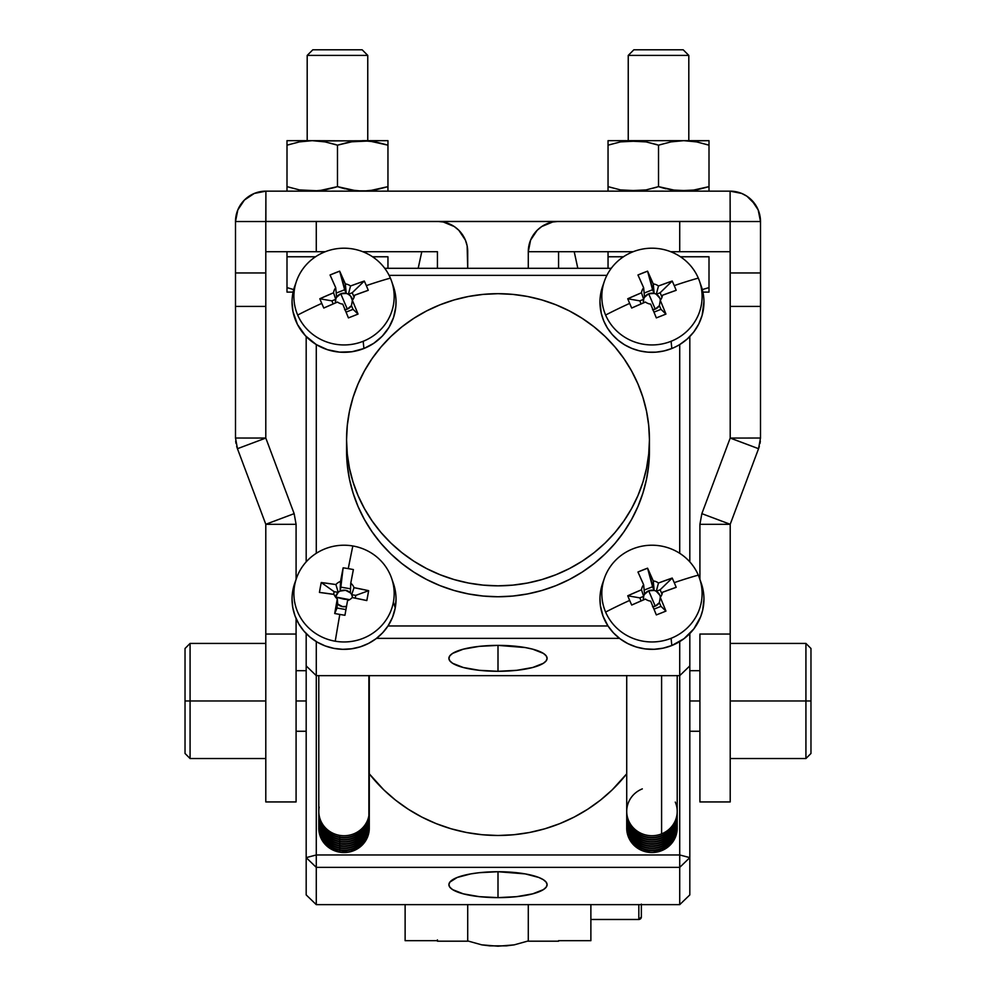 <?xml version="1.0" encoding="UTF-8"?>
<svg xmlns="http://www.w3.org/2000/svg" width="996" height="996" viewBox="0 0 996 996"><rect width="100%" height="100%" fill="white"/><g stroke="black" fill="none" stroke-linecap="round" stroke-linejoin="round"><path stroke-width="1.49" d="M590.877 919.495L638.834 919.495L590.877 919.457L638.834 919.457L638.834 904.642L638.834 919.457A2.527 2.527 -0 0 0 641.362 916.943L641.362 904.642M405.123 904.642L405.123 940.685L405.123 904.642M405.123 940.685L437.431 940.685L437.431 939.888M641.362 916.445L641.362 904.119M638.834 919.495L641.362 916.967A2.527 2.527 180 0 1 638.834 919.457M590.877 904.642L590.877 940.685L590.877 904.642M528.291 904.642L528.291 940.934L514.185 944.868L498 946.2L481.778 944.855L467.709 940.934L467.709 904.642L467.709 940.934L481.778 944.855L489.683 945.864L506.267 945.864L514.185 944.868L528.291 940.934L528.291 904.642L528.291 941.195L528.291 916.581M467.709 916.581L467.709 941.195L437.431 941.195M577.817 268.31L574.219 251.714L577.817 268.31M421.781 251.714L418.183 268.31L421.781 251.714M699.914 700.972L689.817 700.972L699.914 700.972M306.183 700.972L296.086 700.972L306.183 700.972M367.761 140.66L367.761 55.403L307.191 55.403L307.191 140.66L307.191 55.403L367.761 55.403L362.171 49.8L312.794 49.8L307.191 55.403L312.794 49.8L362.171 49.8L367.761 55.403L367.761 140.66M709.003 256.769L709.003 287.595L702.305 289.587L709.003 287.595L709.003 256.769L683.766 256.769L709.003 256.769M608.046 251.714L608.046 268.31L608.046 256.769L623.471 256.769L608.046 256.769L608.046 251.714M730.205 801.942L699.914 801.942L730.205 801.942L730.205 634.054L699.914 634.054L699.914 801.942L699.914 634.054L730.205 634.054L730.205 524.319L730.205 801.942M688.809 55.403L683.206 49.8L633.83 49.8L628.239 55.403L688.809 55.403L628.239 55.403L628.239 140.66L628.239 55.403L633.83 49.8L683.206 49.8L688.809 55.403L688.809 140.66L688.809 55.403M805.926 700.972L805.926 758.529L805.926 700.972L730.205 700.972L805.926 700.972L805.926 643.428L805.926 700.972L810.968 700.972L805.926 700.972M810.968 753.474L810.968 648.483L810.968 753.474L805.926 758.529L730.205 758.529M265.795 700.972L190.074 700.972L190.074 758.529L190.074 700.972L185.032 700.972L185.032 753.474L185.032 700.972L190.074 700.972L190.074 643.428L190.074 700.972L265.795 700.972M387.954 256.769L387.954 268.31L387.954 256.769L372.529 256.769L387.954 256.769M286.997 251.714L286.997 256.769L315.558 256.769L286.997 256.769L286.997 251.714M286.997 291.791L286.997 256.769L286.997 287.595L293.696 289.587L286.997 287.595L286.997 292.102L293.758 292.102M286.997 292.102L293.098 292.102M437.431 251.714L437.431 268.31L437.431 251.714L362.805 251.714L437.431 251.714M465.406 240.123L458.845 230.3L465.406 240.123L467.136 245.813L467.709 268.31L467.709 251.714A30.291 30.291 0 0 0 437.431 221.423L443.332 222.008L454.251 226.528L449.022 223.739M325.281 251.714L316.28 251.714L316.28 221.423L316.28 251.714L325.281 251.714M454.251 226.528L458.845 230.3M558.569 221.423L552.668 222.008L558.569 221.423A30.291 30.291 0 0 0 528.291 251.714L528.291 268.31L528.291 251.714L633.195 251.714L558.569 251.714L558.569 268.31L558.569 251.714L528.291 251.714L530.594 240.123L537.155 230.3L541.749 226.528L537.155 230.3M552.668 222.008L541.749 226.528L552.668 222.008M679.72 221.423L679.72 251.714L670.719 251.714L730.205 251.714L679.72 251.714L679.72 221.423M296.086 801.817L296.086 634.054L265.795 634.054L265.795 801.942L296.086 801.942L296.086 618.566L296.086 634.054L265.795 634.054L265.795 524.319L296.086 524.319L294.144 513.65L265.795 524.282L237.446 448.698L235.504 438.028L235.504 306.419L265.795 306.419L265.795 438.028L235.504 438.028L237.446 448.698L265.808 438.066L235.504 438.028L235.504 221.535L265.795 221.535L265.795 272.966L235.504 272.966L265.795 272.966L265.795 306.419L235.504 306.419L235.504 221.535A30.39 30.39 0 0 1 265.895 191.145L730.105 191.145A30.39 30.39 0 0 1 760.496 221.535L760.496 438.028L758.554 448.698L730.205 524.282L701.856 513.65L730.193 438.066L730.205 306.419L730.205 438.028L758.554 448.698L730.205 524.282L701.856 513.65L730.193 438.066L760.496 438.028L730.193 438.066L758.554 448.698L760.496 438.028L760.496 306.419L730.205 306.419L730.205 272.966L760.496 272.966L760.496 306.419L730.205 306.419L730.105 221.423L265.895 221.423L265.895 191.145L254.266 193.448L244.406 200.047L237.82 209.895L235.504 221.535L265.795 221.535L265.895 191.145L730.105 191.145L730.205 272.966L760.496 272.966L760.496 221.535L730.205 221.535L760.496 221.535L758.18 209.895L755.366 204.641L746.988 196.262L741.734 193.448L730.105 191.145L730.18 221.461M265.795 251.714L316.28 251.714L265.795 251.714M335.864 144.644L325.045 141.893L337.482 145.167L354.302 141.195L369.143 140.971L312.234 140.66L324.982 141.88L337.482 145.167L325.007 141.88L312.234 140.66L286.997 140.66L286.997 145.167L299.472 141.88L312.234 140.66L286.997 140.66L286.997 145.167L286.997 141.88M319.168 141.021L324.982 141.88L312.234 140.66L299.497 141.868L286.997 145.167L286.997 189.925L287.022 145.155M387.954 140.66L387.954 141.88L387.954 140.66L362.718 140.66L375.48 141.88L369.143 140.971L387.954 145.167L387.954 140.66L318.645 140.971M301.415 141.544L312.234 140.66L301.415 141.544M303.905 190.622L312.234 191.145L301.377 190.248M286.997 191.145L286.997 186.638L299.472 189.925L286.997 186.638L299.472 189.925L318.658 190.834L299.472 189.925M387.855 186.663L387.954 191.145L387.954 186.638L369.143 190.834L356.344 190.834L337.482 186.638L318.658 190.834M375.48 189.925L362.718 191.145L375.48 189.925L362.718 191.145L349.994 189.937L337.482 186.638L325.045 189.912L335.851 187.161M312.234 191.145L325.02 189.925L337.482 186.638L337.482 145.167L349.97 141.88L362.718 140.66L375.529 141.893L387.954 145.167L387.954 186.638L375.529 189.912L362.718 191.145L354.302 190.609M362.009 191.132L362.718 191.145M344.753 188.779L337.482 186.638L337.482 145.167L349.994 141.868L369.217 140.984M387.954 140.971L387.954 189.925M351.289 190.161L350.007 189.937M325.007 189.925L337.482 186.638M387.954 186.638L375.529 189.912M185.032 648.483L185.032 700.972L185.032 648.483L190.074 643.428L265.795 643.428M677.355 140.971L675.338 141.195L677.355 140.971M656.899 144.644L646.093 141.893L658.518 145.167L671.043 141.868L683.766 140.66L696.528 141.88L709.003 145.167L709.003 140.66L709.003 141.88L709.003 140.66L690.265 140.984M640.216 141.021L646.031 141.88L626.882 140.971L633.282 140.66L620.52 141.88L608.046 145.167L608.046 140.66L608.046 141.88L608.046 140.66L608.046 141.88L608.046 140.66L633.282 140.66L620.52 141.88L608.046 145.167L608.046 186.638L620.52 189.925L608.046 186.638L608.046 145.167M672.337 190.161L658.518 186.638L646.031 189.925L633.282 191.145L639.706 190.834L620.52 189.925L633.282 191.145L626.858 190.834L646.031 189.925L658.518 186.638L658.518 145.167L671.043 141.868L683.766 140.66L633.282 140.66L620.583 141.868L639.693 140.971M608.046 191.145L608.046 186.638L608.046 191.145L608.046 186.638L620.52 189.925L608.046 186.638M620.52 189.925L624.953 190.622M683.057 191.132L675.35 190.609M709.003 140.971L709.003 191.145L709.003 186.638L696.553 189.925L683.766 191.145L696.528 189.925L677.38 190.834L658.518 186.638L646.068 189.925L656.899 187.161M646.093 189.912L658.518 186.638L658.518 145.167L646.031 141.88L658.518 145.167L671.043 141.868L683.766 140.66L696.565 141.893L709.003 145.167L709.003 186.638L690.178 190.834L671.043 189.937M620.57 189.937L622.413 190.248M665.789 188.779L658.518 186.638M708.903 186.663L696.528 189.925L683.766 191.145M709.003 186.638L709.003 189.925M696.528 141.88L683.766 140.66L696.528 141.88M608.046 141.88L608.046 140.66L709.003 140.66M701.856 513.65L699.914 524.319L730.205 524.319L699.914 524.319L701.856 513.65M699.914 579.386L699.914 524.319L699.914 579.386M730.205 221.535L265.795 221.535L265.795 438.028L294.144 513.65L265.795 524.282L237.446 448.698L265.808 438.066L294.144 513.65L296.086 524.319L296.086 579.386L296.086 524.319L265.795 524.319L265.795 801.817M751.594 200.047L758.18 209.895L759.911 215.597M244.406 200.047L254.266 193.448L259.968 191.73M759.998 443.444L760.322 441.166M758.554 448.698L759.326 446.37M236.675 446.37L237.446 448.698M235.679 441.166L235.99 443.394M702.242 292.102L709.003 292.102L709.003 287.595L702.305 289.587L709.003 287.595L709.003 292.102L709.003 290.869L709.003 292.102L702.902 292.102M680.442 256.769L683.766 256.769L680.442 256.769M498 671.292A49.103 12.948 0 0 1 448.897 658.232A49.103 12.948 0 0 1 498 645.383L498 671.292L516.787 670.308L532.723 667.494L543.368 663.299L546.157 660.858L547.103 658.331L546.157 655.816L543.368 653.376L532.723 649.18L525.278 647.562L498 645.383L479.213 646.367L463.277 649.18L452.632 653.376L449.843 655.816L448.897 658.331L449.843 660.858L452.632 663.299L463.277 667.494L479.213 670.308L498 671.292L498 645.383A49.103 12.948 0 0 1 547.103 658.232A49.103 12.948 0 0 1 498 671.292M498 897.633A49.103 12.948 0 0 1 448.897 884.56A49.103 12.948 0 0 1 498 871.724L498 897.633L516.787 896.637L532.723 893.835L543.368 889.627L546.157 887.199L547.103 884.672L546.157 882.145L543.368 879.717L538.836 877.476L525.278 873.903L498 871.724L479.213 872.708L470.722 873.903L457.164 877.476L449.843 882.145L448.897 884.672L449.843 887.199L452.632 889.627L463.277 893.835L479.213 896.637L498 897.633L498 871.724A49.103 12.948 0 0 1 547.103 884.56A49.103 12.948 0 0 1 498 897.633M369.279 773.805A161.539 155.812 -0 0 0 626.721 773.805L612.216 789.853L600.476 800.124L587.74 809.225L574.144 817.094L559.814 823.63L544.887 828.784L529.511 832.494L513.836 834.735L498 835.495L482.164 834.735L466.489 832.494L451.113 828.784L436.186 823.63L421.856 817.094L408.26 809.225L395.524 800.124L383.784 789.853L369.279 773.805M628.638 837.25A25.236 24.34 180 0 1 626.721 827.95A25.236 24.34 180 0 1 626.733 827.116A25.236 24.34 0 0 0 628.638 837.25L629.235 836.889L628.638 837.25A25.236 24.34 0 0 0 661.593 850.447A25.236 24.34 180 0 1 628.638 837.25M677.205 828.211L675.276 837.524L672.935 841.732L665.963 848.443L661.593 850.447A25.236 24.34 0 0 0 677.18 827.116A25.236 24.34 180 0 1 677.205 827.95A25.236 24.34 180 0 1 661.593 850.447L651.932 852.526L642.283 850.671L637.926 848.418L630.966 841.695L628.638 837.487L626.721 828.162A25.236 24.34 -0 0 0 661.593 850.684A25.236 24.34 -0 0 0 677.205 828.186A25.236 24.34 -0 0 0 677.205 828.062M628.638 835.582A25.236 24.34 180 0 1 626.721 826.058A25.236 24.34 0 0 0 626.721 826.294A25.236 24.34 0 0 0 628.638 835.582A25.236 24.34 0 0 0 661.593 848.791L661.593 848.318A25.236 24.34 180 0 1 628.638 835.121A25.236 24.34 180 0 1 626.721 825.821A25.236 24.34 180 0 1 626.733 824.987A25.236 24.34 0 0 0 628.638 835.121L629.235 834.76L628.638 835.121A25.236 24.34 0 0 0 661.593 848.318A25.236 24.34 0 0 0 677.18 824.987A25.236 24.34 180 0 1 677.205 825.821A25.236 24.34 180 0 1 661.593 848.318L661.593 848.791A25.236 24.34 0 0 0 677.205 826.294A25.236 24.34 0 0 0 677.193 826.058A25.236 24.34 180 0 1 661.593 848.791A25.236 24.34 180 0 1 628.638 835.582M628.638 833.453A25.236 24.34 180 0 1 626.721 823.929A25.236 24.34 0 0 0 626.721 824.165A25.236 24.34 0 0 0 628.638 833.453A25.236 24.34 0 0 0 661.593 846.662L661.593 846.189A25.236 24.34 180 0 1 628.638 832.98A25.236 24.34 180 0 1 626.721 823.692A25.236 24.34 180 0 1 626.733 822.858A25.236 24.34 0 0 0 628.638 832.98L629.235 832.619L628.638 832.98A25.236 24.34 0 0 0 661.593 846.189A25.236 24.34 0 0 0 677.18 822.858A25.236 24.34 180 0 1 677.205 823.692A25.236 24.34 180 0 1 661.593 846.189L661.593 846.662A25.236 24.34 0 0 0 677.205 824.165A25.236 24.34 0 0 0 677.193 823.929A25.236 24.34 180 0 1 661.593 846.662A25.236 24.34 180 0 1 628.638 833.453M628.638 831.324A25.236 24.34 180 0 1 626.721 821.8A25.236 24.34 0 0 0 626.721 822.024A25.236 24.34 0 0 0 628.638 831.324A25.236 24.34 0 0 0 661.593 844.533L661.593 844.06A25.236 24.34 180 0 1 628.638 830.851A25.236 24.34 180 0 1 626.721 821.563A25.236 24.34 180 0 1 626.733 820.729A25.236 24.34 0 0 0 628.638 830.851L629.235 830.49L628.638 830.851A25.236 24.34 0 0 0 661.593 844.06A25.236 24.34 0 0 0 677.18 820.729A25.236 24.34 180 0 1 677.205 821.563A25.236 24.34 180 0 1 661.593 844.06L661.593 844.533A25.236 24.34 0 0 0 677.205 822.024A25.236 24.34 0 0 0 677.193 821.8A25.236 24.34 180 0 1 661.593 844.533A25.236 24.34 180 0 1 628.638 831.324M628.638 829.195A25.236 24.34 180 0 1 626.721 819.658A25.236 24.34 0 0 0 626.721 819.895A25.236 24.34 0 0 0 628.638 829.195A25.236 24.34 0 0 0 661.593 842.404L661.593 841.931A25.236 24.34 180 0 1 628.638 828.722A25.236 24.34 180 0 1 626.721 819.434A25.236 24.34 180 0 1 626.733 818.6A25.236 24.34 0 0 0 628.638 828.722L629.235 828.361L628.638 828.722A25.236 24.34 0 0 0 661.593 841.931A25.236 24.34 0 0 0 677.18 818.6A25.236 24.34 180 0 1 677.205 819.434A25.236 24.34 180 0 1 661.593 841.931L661.593 842.404A25.236 24.34 0 0 0 677.205 819.895A25.236 24.34 0 0 0 677.193 819.658A25.236 24.34 180 0 1 661.593 842.404A25.236 24.34 180 0 1 628.638 829.195M628.638 827.066A25.236 24.34 180 0 1 626.721 817.529A25.236 24.34 0 0 0 626.721 817.766A25.236 24.34 0 0 0 628.638 827.066A25.236 24.34 0 0 0 661.593 840.275L661.593 839.802A25.236 24.34 180 0 1 628.638 826.593A25.236 24.34 180 0 1 626.721 817.293A25.236 24.34 180 0 1 626.733 816.471A25.236 24.34 0 0 0 628.638 826.593L629.235 826.232L628.638 826.593A25.236 24.34 0 0 0 661.593 839.802A25.236 24.34 0 0 0 677.18 816.471A25.236 24.34 180 0 1 677.205 817.293A25.236 24.34 180 0 1 661.593 839.802L661.593 840.275A25.236 24.34 0 0 0 677.205 817.766A25.236 24.34 0 0 0 677.193 817.529A25.236 24.34 180 0 1 661.593 840.275A25.236 24.34 180 0 1 628.638 827.066M628.638 824.937A25.236 24.34 180 0 1 626.721 815.4A25.236 24.34 0 0 0 626.721 815.637A25.236 24.34 0 0 0 628.638 824.937A25.236 24.34 0 0 0 661.593 838.134L661.593 837.673A25.236 24.34 180 0 1 628.638 824.464A25.236 24.34 180 0 1 626.721 815.164A25.236 24.34 180 0 1 626.733 814.342A25.236 24.34 0 0 0 628.638 824.464L629.235 824.103L628.638 824.464A25.236 24.34 0 0 0 661.593 837.673A25.236 24.34 0 0 0 677.18 814.342A25.236 24.34 180 0 1 677.205 815.164A25.236 24.34 180 0 1 661.593 837.673L661.593 838.134A25.236 24.34 0 0 0 677.205 815.637A25.236 24.34 0 0 0 677.193 815.4A25.236 24.34 180 0 1 661.593 838.134A25.236 24.34 180 0 1 628.638 824.937M628.638 822.808A25.236 24.34 180 0 1 626.721 813.271A25.236 24.34 0 0 0 626.721 813.508A25.236 24.34 0 0 0 628.638 822.808A25.236 24.34 0 0 0 661.593 836.005L661.593 835.544A25.236 24.34 180 0 1 628.638 822.335A25.236 24.34 180 0 1 626.721 813.035A25.236 24.34 180 0 1 626.733 812.213A25.236 24.34 0 0 0 628.638 822.335L629.235 821.974L628.638 822.335A25.236 24.34 0 0 0 661.593 835.544A25.236 24.34 0 0 0 677.18 812.213A25.236 24.34 180 0 1 677.205 813.035A25.236 24.34 180 0 1 661.593 835.544L661.593 836.005A25.236 24.34 0 0 0 677.205 813.508A25.236 24.34 0 0 0 677.193 813.271A25.236 24.34 180 0 1 661.593 836.005A25.236 24.34 180 0 1 628.638 822.808M626.721 675.649L626.721 811.379A25.236 24.34 0 0 0 628.638 820.679A25.236 24.34 180 0 1 642.32 788.882M675.288 802.079A25.236 24.34 180 0 1 661.593 833.876A25.236 24.34 180 0 1 628.638 820.679A25.236 24.34 0 0 0 661.593 833.876L661.593 675.649L661.593 833.876A25.236 24.34 0 0 0 677.205 811.379L677.205 675.649M661.842 594.624L662.44 592.296A10.558 10.184 180 0 1 660.273 597.326L659.377 602.642L660.971 606.352L653.986 609.141L660.971 606.352L665.951 611.083A129.492 13.035 -111.7 0 0 660.273 597.326L665.951 611.083L661.17 613.026L656.339 614.918L650.662 601.148A10.558 10.184 180 0 1 645.458 599.069L631.701 605.045A124.712 42.43 -118.4 0 1 629.671 600.414A129.592 31.586 156.8 0 0 605.618 612.067A50.149 48.368 -0 0 0 671.105 638.299A50.149 48.368 -0 0 0 698.308 575.128A129.592 31.586 156.8 0 0 674.242 582.648A124.712 64.914 75.6 0 1 676.184 587.329L662.44 592.296A10.558 10.184 180 0 1 660.273 597.326L659.377 602.642A8.591 8.292 180 0 1 655.244 606.128L648.682 590.802A8.591 8.292 180 0 1 660.435 597.114M599.966 599.181L599.966 599.156A51.991 50.149 -0 0 0 599.966 599.181A51.991 50.149 -0 0 0 607.996 625.961A51.991 50.149 -0 0 0 671.814 645.533A51.991 50.149 180 0 1 599.966 599.156A51.991 50.149 180 0 1 603.651 580.618M604.448 578.116L602.705 583.108A51.991 50.149 -0 0 0 616.437 635.772A51.991 50.149 -0 0 0 671.814 645.508L671.105 638.299A50.149 48.368 180 0 1 605.618 612.067A50.149 48.368 180 0 1 604.448 578.116A50.149 48.368 180 0 1 632.809 548.883A50.149 48.368 180 0 1 698.308 575.128A50.149 48.368 180 0 1 699.466 578.116A50.149 48.368 180 0 1 671.105 638.299L671.814 645.508A51.991 50.149 -0 0 0 701.221 583.108L699.466 578.116M661.842 297.605L662.44 295.277A10.558 10.184 180 0 1 660.273 300.306L659.377 305.635L660.971 309.333L653.986 312.122L660.971 309.333L665.951 314.076A129.492 13.035 -111.7 0 0 660.273 300.306L665.951 314.076L661.17 316.006L656.339 317.898L650.662 304.129A10.558 10.184 180 0 1 645.458 302.049L631.701 308.038A124.712 42.43 -118.4 0 1 629.671 303.394A129.592 31.586 156.8 0 0 605.618 315.047A50.149 48.368 -0 0 0 671.105 341.279A50.149 48.368 -0 0 0 698.308 278.108A129.592 31.586 156.8 0 0 674.242 285.628A124.712 64.914 75.6 0 1 676.184 290.309L662.44 295.277A10.558 10.184 180 0 1 660.273 300.306L659.377 305.635A8.591 8.292 180 0 1 655.244 309.109L648.682 293.783A8.591 8.292 180 0 1 660.435 300.095M652.978 309.681A8.591 8.292 180 0 0 655.244 309.109L659.377 305.635L660.971 309.333L665.951 314.076A124.712 26.469 159.5 0 1 656.339 317.898A129.492 13.035 68.3 0 0 650.662 304.129A10.558 10.184 180 0 1 645.458 302.049A129.492 31.561 -23.2 0 0 631.701 308.038A124.712 42.43 -118.4 0 1 629.671 303.394A124.712 42.43 -118.4 0 1 627.741 298.763L639.818 300.867L643.653 299.335L641.486 292.774A10.558 10.184 180 0 1 643.64 287.744L644.549 297.269L648.682 293.783L655.244 309.109L652.529 309.719M599.966 302.137L599.966 302.161A51.991 50.149 -0 0 0 599.966 302.161A51.991 50.149 -0 0 0 671.814 348.513L671.814 348.488A51.991 50.149 180 0 1 599.966 302.137A51.991 50.149 180 0 1 603.651 283.599M671.105 341.279A50.149 48.368 180 0 1 605.618 315.047A50.149 48.368 180 0 1 604.448 281.096A50.149 48.368 180 0 1 632.809 251.864A50.149 48.368 180 0 1 698.308 278.108A50.149 48.368 180 0 1 699.466 281.096A50.149 48.368 180 0 1 671.105 341.279L671.814 348.488L671.105 341.279M604.448 281.096L602.705 286.089A51.991 50.149 -0 0 0 616.437 338.752A51.991 50.149 -0 0 0 671.814 348.488A51.991 50.149 -0 0 0 701.221 286.089L699.466 281.096M353.929 297.605L354.514 295.277A10.558 10.184 180 0 1 352.36 300.306L351.451 305.635L353.045 309.333L346.06 312.122L353.045 309.333L358.037 314.076A129.492 13.035 -111.7 0 0 352.36 300.306L358.037 314.076L353.244 316.006L348.426 317.898L342.749 304.129A10.558 10.184 180 0 1 337.532 302.049L323.787 308.038A124.712 42.43 -118.4 0 1 321.758 303.394A129.592 31.586 156.8 0 0 297.692 315.047A50.149 48.368 -0 0 0 363.191 341.279A50.149 48.368 -0 0 0 390.382 278.108A129.592 31.586 156.8 0 0 366.329 285.628A124.712 64.914 75.6 0 1 368.259 290.309L354.514 295.277A10.558 10.184 180 0 1 352.36 300.306L351.451 305.635A8.591 8.292 180 0 1 347.318 309.109L340.757 293.783A8.591 8.292 180 0 1 352.522 300.095M345.052 309.681A8.591 8.292 180 0 0 347.318 309.109L351.451 305.635L353.045 309.333L358.037 314.076A124.712 26.469 159.5 0 1 348.426 317.898A129.492 13.035 68.3 0 0 342.749 304.129A10.558 10.184 180 0 1 337.532 302.049A129.492 31.561 -23.2 0 0 323.787 308.038A124.712 42.43 -118.4 0 1 321.758 303.394A124.712 42.43 -118.4 0 1 319.816 298.763L331.892 300.867L335.727 299.335L333.56 292.774A10.558 10.184 180 0 1 335.727 287.744L336.623 297.269L340.757 293.783L347.318 309.109L344.616 309.719M292.052 302.161L292.052 302.137A51.991 50.149 -0 0 0 292.052 302.161A51.991 50.149 -0 0 0 316.28 344.566A51.991 50.149 -0 0 0 363.889 348.513L363.889 348.488A51.991 50.149 180 0 1 292.052 302.137A51.991 50.149 180 0 1 295.725 283.599M363.191 341.279A50.149 48.368 180 0 1 297.692 315.047A50.149 48.368 180 0 1 296.534 281.096A50.149 48.368 180 0 1 324.895 251.864A50.149 48.368 180 0 1 390.382 278.108A50.149 48.368 180 0 1 391.553 281.096A50.149 48.368 180 0 1 363.191 341.279L363.889 348.488L363.191 341.279M296.534 281.096L294.779 286.089A51.991 50.149 -0 0 0 308.511 338.752A51.991 50.149 -0 0 0 363.889 348.488A51.991 50.149 -0 0 0 393.296 286.089L391.553 281.096M369.279 827.701L368.894 832.22A25.236 24.34 180 0 1 339.611 851.916A25.236 24.34 180 0 1 318.795 827.95A25.236 24.34 180 0 1 318.82 827.116A25.236 24.34 -0 0 0 339.611 851.916L339.86 850.298L339.611 851.916A25.236 24.34 -0 0 0 368.894 832.22A25.236 24.34 -0 0 0 369.267 827.116A25.236 24.34 180 0 1 369.279 827.95A25.236 24.34 180 0 1 368.894 832.22L368.894 832.457A25.236 24.34 -0 0 0 369.279 828.186A25.236 24.34 -0 0 0 369.279 828.062M368.894 830.564A25.236 24.34 180 0 1 339.611 850.26A25.236 24.34 -0 0 0 368.894 830.564A25.236 24.34 -0 0 0 369.279 826.294A25.236 24.34 -0 0 0 369.279 826.058A25.236 24.34 180 0 1 368.894 830.564L368.894 830.564M369.267 824.987A25.236 24.34 180 0 1 369.279 825.821A25.236 24.34 180 0 1 368.894 830.091A25.236 24.34 -0 0 0 369.267 824.987M368.894 828.423A25.236 24.34 180 0 1 339.611 848.131A25.236 24.34 -0 0 0 368.894 828.423A25.236 24.34 -0 0 0 369.279 824.165A25.236 24.34 -0 0 0 369.279 823.929A25.236 24.34 180 0 1 368.894 828.423L368.894 828.423M339.611 849.787A25.236 24.34 -0 0 0 368.894 830.091A25.236 24.34 180 0 1 339.611 849.787L339.86 848.169L339.611 849.787A25.236 24.34 180 0 1 318.795 825.821A25.236 24.34 180 0 1 318.82 824.987A25.236 24.34 -0 0 0 339.611 849.787M369.267 822.858A25.236 24.34 180 0 1 369.279 823.692A25.236 24.34 180 0 1 368.894 827.962A25.236 24.34 -0 0 0 369.267 822.858M368.894 826.294A25.236 24.34 180 0 1 339.611 846.002A25.236 24.34 -0 0 0 368.894 826.294A25.236 24.34 -0 0 0 369.279 822.024A25.236 24.34 -0 0 0 369.279 821.8A25.236 24.34 180 0 1 368.894 826.294L368.894 826.294M339.611 847.658A25.236 24.34 -0 0 0 368.894 827.962A25.236 24.34 180 0 1 339.611 847.658L339.86 846.04L339.611 847.658A25.236 24.34 180 0 1 318.795 823.692A25.236 24.34 180 0 1 318.82 822.858A25.236 24.34 -0 0 0 339.611 847.658M369.267 820.729A25.236 24.34 180 0 1 369.279 821.563A25.236 24.34 180 0 1 368.894 825.833A25.236 24.34 -0 0 0 369.267 820.729M368.894 824.165A25.236 24.34 180 0 1 339.611 843.873A25.236 24.34 -0 0 0 368.894 824.165A25.236 24.34 -0 0 0 369.279 819.895A25.236 24.34 -0 0 0 369.279 819.658A25.236 24.34 180 0 1 368.894 824.165L368.894 824.165M339.611 845.529A25.236 24.34 -0 0 0 368.894 825.833A25.236 24.34 180 0 1 339.611 845.529L339.86 843.911L339.611 845.529A25.236 24.34 180 0 1 318.795 821.563A25.236 24.34 180 0 1 318.82 820.729A25.236 24.34 -0 0 0 339.611 845.529M369.267 818.6A25.236 24.34 180 0 1 369.279 819.434A25.236 24.34 180 0 1 368.894 823.692A25.236 24.34 -0 0 0 369.267 818.6M368.894 822.036A25.236 24.34 180 0 1 339.611 841.732A25.236 24.34 -0 0 0 368.894 822.036A25.236 24.34 -0 0 0 369.279 817.766A25.236 24.34 -0 0 0 369.279 817.529A25.236 24.34 180 0 1 368.894 822.036L368.894 822.036M339.611 843.4A25.236 24.34 -0 0 0 368.894 823.692A25.236 24.34 180 0 1 339.611 843.4L339.86 841.782L339.611 843.4A25.236 24.34 180 0 1 318.795 819.434A25.236 24.34 180 0 1 318.82 818.6A25.236 24.34 -0 0 0 339.611 843.4M369.267 816.471A25.236 24.34 180 0 1 369.279 817.293A25.236 24.34 180 0 1 368.894 821.563A25.236 24.34 -0 0 0 369.267 816.471M368.894 819.907A25.236 24.34 180 0 1 339.611 839.603A25.236 24.34 -0 0 0 368.894 819.907A25.236 24.34 -0 0 0 369.279 815.637A25.236 24.34 -0 0 0 369.279 815.4A25.236 24.34 180 0 1 368.894 819.907L368.894 819.907M339.611 841.271A25.236 24.34 -0 0 0 368.894 821.563A25.236 24.34 180 0 1 339.611 841.271L339.86 839.653L339.611 841.271A25.236 24.34 180 0 1 318.795 817.293A25.236 24.34 180 0 1 318.82 816.471A25.236 24.34 -0 0 0 339.611 841.271M369.267 814.342A25.236 24.34 180 0 1 369.279 815.164A25.236 24.34 180 0 1 368.894 819.434A25.236 24.34 -0 0 0 369.267 814.342M368.894 817.778A25.236 24.34 180 0 1 339.611 837.474A25.236 24.34 -0 0 0 368.894 817.778A25.236 24.34 -0 0 0 369.279 813.508A25.236 24.34 -0 0 0 369.279 813.271A25.236 24.34 180 0 1 368.894 817.778L368.894 817.778M339.611 839.142A25.236 24.34 -0 0 0 368.894 819.434A25.236 24.34 180 0 1 339.611 839.142L339.86 837.524L339.611 839.142A25.236 24.34 180 0 1 318.795 815.164A25.236 24.34 180 0 1 318.82 814.342A25.236 24.34 -0 0 0 339.611 839.142M369.267 812.213A25.236 24.34 180 0 1 369.279 813.035A25.236 24.34 180 0 1 368.894 817.305A25.236 24.34 -0 0 0 369.267 812.213M368.894 807.109A25.236 24.34 180 0 1 368.894 815.649A25.236 24.34 180 0 1 339.611 835.345A25.236 24.34 -0 0 0 368.894 815.649A25.236 24.34 -0 0 0 369.279 811.379L369.279 675.649M339.611 837.001A25.236 24.34 -0 0 0 368.894 817.305A25.236 24.34 180 0 1 339.611 837.001L339.86 835.395L339.611 837.001A25.236 24.34 180 0 1 318.795 813.035A25.236 24.34 180 0 1 318.82 812.213A25.236 24.34 -0 0 0 339.611 837.001M368.894 675.649L368.894 815.649L368.894 675.649M343.844 599.156L349.646 599.679L335.577 597.015L343.844 599.156M296.534 578.116L294.779 583.108A51.991 50.149 -0 0 0 292.849 590.367A51.991 50.149 -0 0 0 334.917 648.533A51.991 50.149 -0 0 0 395.225 607.946L393.408 602.07A50.149 48.368 -0 0 0 352.833 545.97A129.592 5.988 99.7 0 0 348.264 568.629A124.712 82.656 12.1 0 0 343.134 567.82L340.122 591.089A8.591 8.292 180 0 0 338.217 592.371L335.901 584.552A10.558 10.184 180 0 1 340.532 581.44L340.122 591.089L340.844 587.142L350.53 588.81L340.844 587.142L343.134 567.82A129.492 5.988 99.7 0 0 340.532 581.44L340.122 591.089A8.591 8.292 -0 0 0 338.217 592.371A8.591 8.292 180 0 0 335.577 597.015L335.565 597.114A8.591 8.292 180 0 1 335.577 597.015L338.217 592.371L335.901 584.552A10.558 10.184 180 0 1 340.532 581.44L343.134 567.82A124.712 82.656 12.1 0 1 348.264 568.629A129.592 5.988 -80.3 0 1 352.833 545.97A50.149 48.368 -0 0 0 294.667 585.113A50.149 48.368 -0 0 0 335.241 641.212A129.592 5.988 -80.3 0 1 339.81 614.42A124.712 24.688 -170.8 0 1 334.706 613.524L337.308 598.895A10.558 10.184 180 0 1 334.083 594.425L319.442 592.421L320.301 587.453L321.26 582.548L335.901 584.552A129.492 33.627 -169.5 0 0 321.26 582.548L334.121 591.674L333.635 594.363L334.121 591.674L338.217 592.371L334.121 591.674L321.26 582.548A124.712 58.839 -87.8 0 0 319.442 592.421A129.492 33.627 10.5 0 1 334.083 594.425A10.558 10.184 180 0 0 337.308 598.895A129.492 5.988 99.7 0 0 334.706 613.524L336.997 608.033L345.948 609.564L336.997 608.033L337.308 598.895L337.719 604.086L334.706 613.524A124.712 24.688 -170.8 0 0 339.81 614.42A129.592 5.988 99.7 0 0 335.241 641.212A50.149 48.368 180 0 1 294.667 585.113A50.149 48.368 180 0 1 296.534 578.116A50.149 48.368 180 0 1 352.833 545.97A50.149 48.368 180 0 1 391.553 578.116A50.149 48.368 180 0 1 393.408 602.07L395.225 607.983A51.991 50.149 -0 0 0 396.035 599.181A51.991 50.149 -0 0 0 396.035 599.169A51.991 50.149 180 0 1 395.225 607.946A51.991 50.149 -0 0 0 393.296 583.108L391.553 578.116M346.508 606.402A8.591 8.292 180 0 1 337.719 604.086L342.537 606.626L346.508 606.402M396.035 598.994L395.225 607.946A51.991 50.149 180 0 1 339.462 649.118A51.991 50.149 180 0 1 292.052 599.156A51.991 50.149 180 0 1 292.849 590.367L294.667 585.113L292.849 590.367A51.991 50.149 180 0 1 295.725 580.618M392.349 580.618A51.991 50.149 180 0 1 396.035 599.156L396.035 599.156M649.442 450.678L649.442 439.759A151.442 146.076 180 0 1 498 585.835A151.442 146.076 180 0 1 346.558 439.759L346.558 450.678A151.442 146.076 -0 0 0 498 596.753A151.442 146.076 -0 0 0 649.442 450.678L648.707 464.995L646.529 479.176L642.918 493.082L637.913 506.578L631.551 519.539L623.919 531.827L615.067 543.343L605.082 553.963L594.077 563.587L582.137 572.127L569.388 579.498L555.955 585.636L541.961 590.466L527.544 593.94L512.84 596.044L498 596.753L483.16 596.044L468.456 593.94L454.039 590.466L440.045 585.636L426.612 579.498L413.863 572.127L401.923 563.587L390.918 553.963L380.933 543.343L372.081 531.827L364.449 519.539L358.087 506.578L353.082 493.082L349.471 479.176L347.293 464.995L346.558 439.759A151.442 146.076 180 0 1 498 293.683A151.442 146.076 180 0 1 649.442 439.759L649.442 450.678M689.817 894.906L689.817 633.556L689.817 665.901L679.72 675.649L679.72 854.966L679.72 675.649L316.28 675.649L316.28 854.966L679.72 854.966L689.817 857.631L689.817 665.901L679.72 675.649L316.28 675.649L316.28 641.586L316.28 675.649L306.183 665.901L306.183 894.906L306.183 857.631L316.28 867.367L679.72 867.367L679.72 904.642L316.28 904.642L316.28 867.367L316.28 904.642L306.183 894.906L316.28 904.642L679.72 904.642L679.72 867.367L689.817 857.631L689.817 894.906L679.72 904.642L689.817 894.906M318.795 828.062A25.236 24.34 -0 0 0 318.795 828.186A25.236 24.34 -0 0 0 341.815 852.439A25.236 24.34 -0 0 0 368.894 832.457L365.308 841.296L358.485 848.156L349.459 851.966L339.611 852.153L330.448 848.692L323.339 842.118L319.392 833.415L318.795 828.137M306.183 665.901L306.183 857.631L316.28 854.966L316.28 675.649L306.183 665.901L306.183 633.556L306.183 665.901M316.28 854.966L306.183 857.631L316.28 867.367L316.28 854.966L316.28 867.367L679.72 867.367L689.817 857.631L679.72 854.966L679.72 867.367L679.72 854.966L316.28 854.966M700.275 580.618A51.991 50.149 180 0 1 703.948 599.156A51.991 50.149 180 0 1 671.814 645.508L663.149 648.159L654.148 649.292L645.072 648.894L636.207 646.977L627.829 643.603L620.184 638.872L613.499 632.933L607.996 625.961L388.004 625.961A51.991 50.149 -0 0 0 395.225 607.983L392.524 617.308L388.004 625.961L607.996 625.961L603.041 616.175L600.389 605.568L599.978 597.986M700.275 283.599A51.991 50.149 180 0 1 703.948 302.137A51.991 50.149 180 0 1 671.814 348.488L671.814 348.513A51.991 50.149 -0 0 0 679.72 344.566L679.72 553.315L679.72 344.566A51.991 50.149 180 0 1 671.814 348.513L664.008 350.953L655.916 352.173L647.711 352.148L639.619 350.891L631.825 348.413L624.542 344.778L617.943 340.097L612.179 334.457L607.411 328.033L603.75 320.949L601.285 313.404L599.966 301.688M606.875 275.382L389.125 275.382L606.875 275.382M396.01 300.543L395.823 306.681L393.594 317.363L389.013 327.335L382.315 336.113L373.811 343.284L363.889 348.513L351.962 351.737L339.586 352.136L327.46 349.696L316.28 344.566L316.28 553.315L316.28 344.566L305.436 335.764L297.468 324.472L292.961 311.524L292.052 301.913M689.817 561.869L689.817 336.536L689.817 561.869M611.27 268.31L384.73 268.31L611.27 268.31M306.183 336.536L306.183 561.869L306.183 336.536M376.5 638.361L619.5 638.361L376.5 638.361M679.72 641.586L679.72 675.649L679.72 641.586M649.442 439.759L648.707 425.441L646.529 411.261L642.918 397.354L637.913 383.858L631.551 370.898L623.919 358.597L615.067 347.094L605.082 336.474L594.077 326.837L582.137 318.297L569.388 310.926L555.955 304.801L541.961 299.97L527.544 296.484L512.84 294.393L498 293.683L483.16 294.393L468.456 296.484L454.039 299.97L440.045 304.801L426.612 310.926L413.863 318.297L401.923 326.837L390.918 336.474L380.933 347.094L372.081 358.597L364.449 370.898L358.087 383.858L353.082 397.354L349.471 411.261L347.293 425.441L346.558 439.759L347.293 454.076L349.471 468.257L353.082 482.164L358.087 495.659L364.449 508.62L372.081 520.908L380.933 532.424L390.918 543.044L401.923 552.68L413.863 561.209L426.612 568.579L440.045 574.717L454.039 579.548L468.456 583.021L483.16 585.125L498 585.835L512.84 585.125L527.544 583.021L541.961 579.548L555.955 574.717L569.388 568.579L582.137 561.209L594.077 552.68L605.082 543.044L615.067 532.424L623.919 520.908L631.551 508.62L637.913 495.659L642.918 482.164L646.529 468.257L648.707 454.076L649.442 439.759M368.645 590.69A124.712 48.518 107 0 1 366.814 600.563L352.173 597.538A129.492 33.627 10.5 0 1 366.814 600.563L368.645 590.69A129.492 33.627 -169.5 0 0 354.003 587.665L368.645 590.69L355.771 595.384L368.645 590.69M355.273 598.135L355.771 595.384L351.688 594.687L355.771 595.384L355.273 598.135M344.94 615.279A124.712 24.688 -170.8 0 1 339.81 614.42A124.712 24.688 -170.8 0 0 344.94 615.279A129.492 5.988 -80.3 0 1 347.542 600.65L344.94 615.279M348.264 568.629A124.712 82.656 12.1 0 1 353.381 569.575L350.766 583.195A129.492 5.988 -80.3 0 1 353.381 569.575A124.712 82.656 12.1 0 0 348.264 568.629M350.355 592.844L350.766 583.195A10.558 10.184 180 0 1 354.003 587.665L351.688 594.687L352.584 597.612A8.591 8.292 180 0 0 351.688 594.687A8.591 8.292 -0 0 0 350.355 592.844L350.766 583.195A10.558 10.184 180 0 1 354.003 587.665L351.688 594.687A8.591 8.292 180 0 0 350.355 592.844L345.55 590.304L340.122 591.089A8.591 8.292 180 0 1 350.355 592.844M393.408 602.07A50.149 48.368 180 0 1 335.241 641.212A50.149 48.368 -0 0 0 393.408 602.07M292.052 598.982L292.774 607.572L295.028 615.926L298.725 623.77L303.755 630.891L309.993 637.079L317.226 642.146L325.244 645.943L333.834 648.359L342.711 649.317L351.638 648.794L360.34 646.815L368.557 643.416L376.052 638.71L382.589 632.834L388.004 625.961A51.991 50.149 -0 0 1 329.589 647.363A51.991 50.149 -0 0 1 292.052 599.181A51.991 50.149 -0 0 0 292.052 599.181L292.052 599.181M352.173 597.538A10.558 10.184 180 0 1 347.542 600.65A10.558 10.184 180 0 0 352.173 597.538M318.795 675.649L318.795 811.379A25.236 24.34 -0 0 0 339.611 835.345A25.236 24.34 180 0 1 319.193 807.109M318.807 813.271A25.236 24.34 -0 0 0 318.795 813.508A25.236 24.34 -0 0 0 339.611 837.474A25.236 24.34 180 0 1 318.807 813.271M318.807 815.4A25.236 24.34 -0 0 0 318.795 815.637A25.236 24.34 -0 0 0 339.611 839.603A25.236 24.34 180 0 1 318.807 815.4M318.807 817.529A25.236 24.34 -0 0 0 318.795 817.766A25.236 24.34 -0 0 0 339.611 841.732A25.236 24.34 180 0 1 318.807 817.529M318.807 819.658A25.236 24.34 -0 0 0 318.795 819.895A25.236 24.34 -0 0 0 339.611 843.873A25.236 24.34 180 0 1 318.807 819.658M318.807 821.8A25.236 24.34 -0 0 0 318.795 822.024A25.236 24.34 -0 0 0 339.611 846.002A25.236 24.34 180 0 1 318.807 821.8M318.807 823.929A25.236 24.34 -0 0 0 318.795 824.165A25.236 24.34 -0 0 0 339.611 848.131A25.236 24.34 180 0 1 318.807 823.929M318.807 826.058A25.236 24.34 -0 0 0 318.795 826.294A25.236 24.34 -0 0 0 339.611 850.26A25.236 24.34 180 0 1 318.807 826.058M352.609 300.892L350.517 295.999L348.376 294.293A8.591 8.292 -0 0 0 346.235 293.434L340.757 293.783A8.591 8.292 180 0 0 335.727 299.335L333.56 292.774A10.558 10.184 180 0 1 335.727 287.744L336.623 297.269A8.591 8.292 -0 0 0 335.727 299.335A8.591 8.292 180 0 0 335.577 302.871L335.727 299.335L331.892 300.867L319.816 298.763L333.56 292.774A129.492 31.561 156.8 0 0 319.816 298.763A124.712 42.43 -118.4 0 0 321.758 303.394A129.592 31.586 -23.2 0 0 297.692 315.047A50.149 48.368 -0 0 1 324.895 251.864A50.149 48.368 -0 0 1 390.382 278.108A129.592 31.586 -23.2 0 0 366.329 285.628A124.712 64.914 75.6 0 0 364.299 281.034L350.542 286.001L348.376 294.293L352.211 292.762L354.066 297.069L352.211 292.762L364.299 281.034A129.492 31.561 156.8 0 0 350.542 286.001A10.558 10.184 180 0 0 345.338 283.922L339.661 271.161L330.05 274.996A129.492 13.035 68.3 0 1 335.727 287.744L330.05 274.996A124.712 80.875 -26.7 0 1 339.661 271.161L344.641 289.736L336.225 293.085L344.641 289.736L346.235 293.434L345.338 283.922A129.492 13.035 -111.7 0 0 339.661 271.161L346.235 293.434L345.338 283.922A10.558 10.184 180 0 1 350.542 286.001L348.376 294.293L352.211 292.762L364.299 281.034A124.712 64.914 75.6 0 1 366.329 285.628A124.712 64.914 75.6 0 1 368.259 290.309A129.492 31.561 -23.2 0 0 354.514 295.277M331.892 300.867L333.187 303.892L331.892 300.867M392.349 283.599A51.991 50.149 180 0 1 396.035 302.137A51.991 50.149 180 0 1 363.889 348.488L363.889 348.513A51.991 50.149 -0 0 0 396.035 302.161A51.991 50.149 -0 0 0 396.035 302.149L396.035 302.161M660.535 300.916L659.9 298.277L656.302 294.293A8.591 8.292 -0 0 0 654.16 293.434L648.682 293.783A8.591 8.292 180 0 0 643.653 299.335L641.486 292.774A10.558 10.184 180 0 1 643.64 287.744L644.549 297.269A8.591 8.292 -0 0 0 643.653 299.335A8.591 8.292 180 0 0 643.491 302.871L643.653 299.335L639.818 300.867L627.741 298.763L641.486 292.774A129.492 31.561 156.8 0 0 627.741 298.763A124.712 42.43 -118.4 0 0 629.671 303.394A129.592 31.586 -23.2 0 0 605.618 315.047A50.149 48.368 -0 0 1 632.809 251.864A50.149 48.368 -0 0 1 698.308 278.108A129.592 31.586 -23.2 0 0 674.242 285.628A124.712 64.914 75.6 0 0 672.213 281.034L658.468 286.001L656.302 294.293L660.136 292.762L661.979 297.069L660.136 292.762L672.213 281.034A129.492 31.561 156.8 0 0 658.468 286.001A10.558 10.184 180 0 0 653.252 283.922L647.574 271.161L637.963 274.996A129.492 13.035 68.3 0 1 643.64 287.744L637.963 274.996A124.712 80.875 -26.7 0 1 647.574 271.161L652.567 289.736L644.138 293.085L652.567 289.736L654.16 293.434L653.252 283.922A129.492 13.035 -111.7 0 0 647.574 271.161L654.16 293.434L653.252 283.922A10.558 10.184 180 0 1 658.468 286.001L656.302 294.293L660.136 292.762L672.213 281.034A124.712 64.914 75.6 0 1 674.242 285.628A124.712 64.914 75.6 0 1 676.184 290.309A129.492 31.561 -23.2 0 0 662.44 295.277M639.818 300.867L641.113 303.892L639.818 300.867M703.948 302.137L703.948 302.161A51.991 50.149 -0 0 0 703.948 302.149A51.991 50.149 -0 0 1 679.72 344.566L687.365 338.901L693.776 331.967L698.769 324.011L702.143 315.296L703.948 301.278M660.535 597.936L659.9 595.297L656.302 591.313A8.591 8.292 -0 0 0 654.16 590.454L648.682 590.802A8.591 8.292 180 0 0 643.653 596.355L641.486 589.794A10.558 10.184 180 0 1 643.64 584.764L644.549 594.288A8.591 8.292 -0 0 0 643.653 596.355A8.591 8.292 180 0 0 643.491 599.891L643.653 596.355L639.818 597.874L627.741 595.782L641.486 589.794A129.492 31.561 156.8 0 0 627.741 595.782A124.712 42.43 -118.4 0 0 629.671 600.414A129.592 31.586 -23.2 0 0 605.618 612.067A50.149 48.368 -0 0 1 632.809 548.883A50.149 48.368 -0 0 1 698.308 575.128A129.592 31.586 -23.2 0 0 674.242 582.648A124.712 64.914 75.6 0 0 672.213 578.054L658.468 583.021L656.302 591.313L660.136 589.781L661.979 594.089L660.136 589.781L672.213 578.054A129.492 31.561 156.8 0 0 658.468 583.021A10.558 10.184 180 0 0 653.252 580.929L647.574 568.181L637.963 572.015A129.492 13.035 68.3 0 1 643.64 584.764L644.549 594.288L648.682 590.802L655.244 606.128L659.377 602.642L660.971 606.352L665.951 611.083A124.712 26.469 159.5 0 1 656.339 614.918A129.492 13.035 68.3 0 0 650.662 601.148A10.558 10.184 180 0 1 645.458 599.069A129.492 31.561 -23.2 0 0 631.701 605.045A124.712 42.43 -118.4 0 1 629.671 600.414A124.712 42.43 -118.4 0 1 627.741 595.782L639.818 597.874L643.653 596.355L641.486 589.794A10.558 10.184 180 0 1 643.64 584.764L637.963 572.015A124.712 80.875 -26.7 0 1 647.574 568.181L652.567 586.744L644.138 590.105L652.567 586.744L654.16 590.454L653.252 580.929A129.492 13.035 -111.7 0 0 647.574 568.181L654.16 590.454L653.252 580.929A10.558 10.184 180 0 1 658.468 583.021L656.302 591.313L660.136 589.781L672.213 578.054A124.712 64.914 75.6 0 1 674.242 582.648A124.712 64.914 75.6 0 1 676.184 587.329A129.492 31.561 -23.2 0 0 662.44 592.296M639.818 597.874L641.113 600.899L639.818 597.874M703.948 599.156L703.948 599.181A51.991 50.149 -0 0 0 703.948 599.169A51.991 50.149 -0 0 1 671.814 645.533L684.053 638.648L693.901 628.825L700.636 616.81L702.678 610.249L703.948 598.97M652.978 606.701A8.591 8.292 180 0 0 655.244 606.128L652.529 606.738M590.877 940.685L558.569 940.685M558.569 941.195L528.291 941.195M689.817 731.263L699.914 731.263M296.086 731.263L306.183 731.263M265.795 758.529L190.074 758.529L185.032 753.474M730.205 643.428L805.926 643.428L810.968 648.483M296.086 670.694L306.183 670.694M689.817 670.694L699.914 670.694"/></g></svg>
